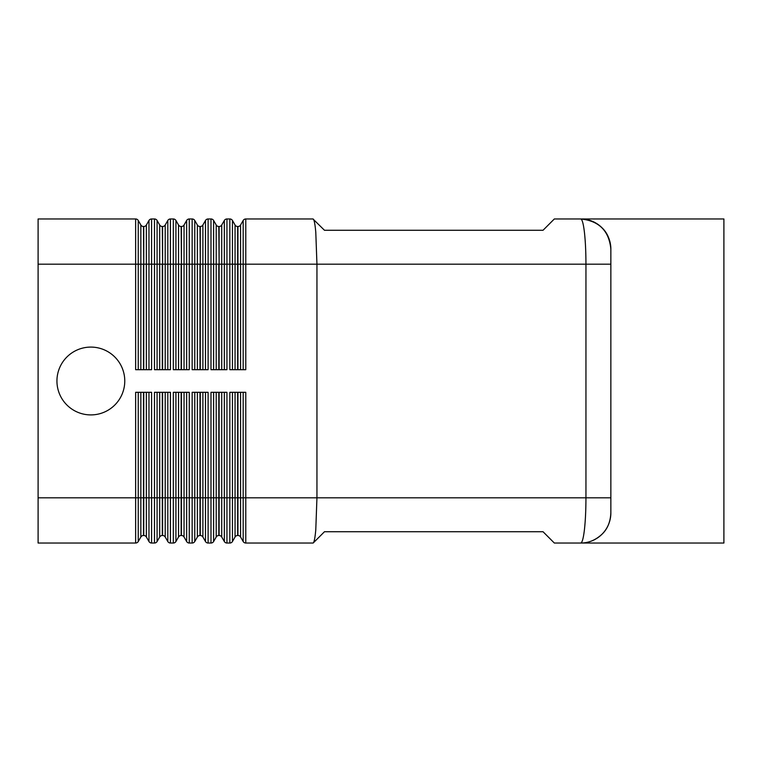 <?xml version="1.0" encoding="UTF-8"?>
<svg xmlns="http://www.w3.org/2000/svg" width="762" height="762" viewBox="0 0 762 762"><rect width="100%" height="100%" fill="white"/><g stroke="black" fill="none" stroke-linecap="round" stroke-linejoin="round"><path stroke-width="1.14" d="M580.711 543.03L723.9 543.03L723.9 218.97L554.336 218.97L543.03 230.276L324.479 230.276L312.982 218.97C314.068 219.17 315.001 223.59 315.782 232.21L316.944 264.185L316.944 497.815L610.857 497.815L610.857 512.883A30.147 30.147 0 0 1 602.028 534.2A30.147 30.147 0 0 0 610.857 512.883C610.41 521.951 607.466 529.057 602.028 534.2C595.551 540.163 588.445 543.106 580.711 543.03A30.147 30.147 0 0 0 602.028 534.2A30.147 30.147 0 0 1 580.711 543.03C588.445 543.106 595.551 540.163 602.028 534.2C607.466 529.057 610.41 521.951 610.857 512.883L610.857 249.117C610.41 240.049 607.466 232.943 602.028 227.8A30.147 30.147 0 0 0 580.711 218.97C588.445 218.894 595.551 221.837 602.028 227.8C595.551 221.837 588.445 218.894 580.711 218.97A30.147 30.147 0 0 1 602.028 227.8C607.466 232.943 610.41 240.049 610.857 249.117C609.076 230.867 599.037 220.818 580.73 218.97C582.158 219.218 583.387 223.637 584.416 232.21C585.416 241.125 585.921 251.784 585.949 264.185L585.949 497.815C585.921 510.216 585.416 520.875 584.416 529.79C583.378 538.41 582.149 542.83 580.711 543.03L554.336 543.03L543.03 531.724L324.479 531.724L313.172 543.03L245.783 543.03L312.982 543.03C314.068 542.83 315.001 538.41 315.782 529.79L316.944 497.815L245.783 497.815L245.783 392.306L229.838 392.306L229.838 497.815L226.943 497.815L226.943 392.306L210.998 392.306L210.998 497.815L208.102 497.815L208.102 392.306L192.157 392.306L192.157 497.815L189.262 497.815L189.262 392.306L173.317 392.306L173.317 497.815L170.421 497.815L170.421 392.306L154.476 392.306L154.476 497.815L151.581 497.815L151.581 392.306L135.636 392.306L135.636 497.815L38.1 497.815L38.1 264.185L135.636 264.185L135.636 369.694L151.581 369.694L151.581 264.185L154.476 264.185L154.476 369.694L170.421 369.694L170.421 264.185L173.317 264.185L173.317 369.694L189.262 369.694L189.262 264.185L192.157 264.185L192.157 369.694L208.102 369.694L208.102 264.185L210.998 264.185L210.998 369.694L226.943 369.694L226.943 264.185L232.448 264.185L232.448 220.475A3.01 3.01 0 0 0 231.343 219.37A3.01 3.01 0 0 1 232.448 220.475L235.058 225L235.058 369.694M124.768 381A33.909 33.909 0 0 1 90.849 414.909A33.909 33.909 0 0 1 56.94 381A33.909 33.909 0 0 1 90.849 347.091A33.909 33.909 0 0 1 124.768 381M140.856 392.306L140.856 537A3.01 3.01 0 0 1 143.466 535.496L143.466 392.306M148.971 392.306L148.971 541.525L146.361 537A3.01 3.01 0 0 0 143.751 535.496L143.466 535.496M38.1 497.815L38.1 543.03L135.636 543.03A3.01 3.01 0 0 0 138.246 541.525L138.246 392.306M138.246 369.694L138.246 264.185L135.636 264.185L135.636 218.97A3.01 3.01 0 0 1 137.141 219.37A3.01 3.01 0 0 0 135.636 218.97L38.1 218.97L38.1 264.185M157.086 369.694L157.086 264.185L154.476 264.185L154.476 218.97A3.01 3.01 0 0 1 155.981 219.37A3.01 3.01 0 0 0 154.476 218.97L151.581 218.97A3.01 3.01 0 0 0 148.971 220.475L146.361 225A3.01 3.01 0 0 1 143.751 226.505L143.466 226.505A3.01 3.01 0 0 1 140.856 225L138.246 220.475A3.01 3.01 0 0 0 137.141 219.37A3.01 3.01 0 0 1 138.246 220.475A3.01 3.01 0 0 0 137.141 219.37A3.01 3.01 0 0 1 138.246 220.475L138.246 264.185L140.856 264.185L140.856 369.694M167.811 392.306L167.811 541.525A3.01 3.01 0 0 0 170.421 543.03L173.317 543.03A3.01 3.01 0 0 0 174.822 542.63A3.01 3.01 0 0 1 173.317 543.03L173.317 497.815L175.927 497.815L175.927 392.306M186.652 392.306L186.652 541.525A3.01 3.01 0 0 0 189.262 543.03L192.157 543.03A3.01 3.01 0 0 0 193.662 542.63A3.01 3.01 0 0 1 192.157 543.03L192.157 497.815L194.767 497.815L194.767 392.306M205.492 392.306L205.492 541.525A3.01 3.01 0 0 0 208.102 543.03L210.998 543.03A3.01 3.01 0 0 0 212.503 542.63A3.01 3.01 0 0 1 210.998 543.03L210.998 497.815L213.608 497.815L213.608 392.306M224.333 392.306L224.333 541.525A3.01 3.01 0 0 0 226.943 543.03L229.838 543.03A3.01 3.01 0 0 0 231.343 542.63A3.01 3.01 0 0 1 229.838 543.03L229.838 497.815L232.448 497.815L232.448 392.306M150.076 542.63A3.01 3.01 0 0 1 148.971 541.525A3.01 3.01 0 0 0 151.581 543.03L154.476 543.03A3.01 3.01 0 0 0 157.086 541.525L157.086 392.306M159.696 392.306L159.696 537A3.01 3.01 0 0 1 162.306 535.496L162.306 392.306M168.916 542.63A3.01 3.01 0 0 1 167.811 541.525L165.202 537A3.01 3.01 0 0 0 162.592 535.496L162.306 535.496M178.537 392.306L178.537 537A3.01 3.01 0 0 1 181.146 535.496L181.146 392.306M187.757 542.63A3.01 3.01 0 0 1 186.652 541.525L184.042 537A3.01 3.01 0 0 0 181.432 535.496L181.146 535.496M197.377 392.306L197.377 537A3.01 3.01 0 0 1 199.987 535.496L199.987 392.306M206.597 542.63A3.01 3.01 0 0 1 205.492 541.525L202.882 537A3.01 3.01 0 0 0 200.273 535.496L199.987 535.496M216.218 392.306L216.218 537A3.01 3.01 0 0 1 218.827 535.496L218.827 392.306M225.438 542.63A3.01 3.01 0 0 1 224.333 541.525L221.723 537A3.01 3.01 0 0 0 219.113 535.496L218.827 535.496M235.058 392.306L235.058 537A3.01 3.01 0 0 1 237.668 535.496L237.668 392.306M243.173 392.306L243.173 541.525L240.563 537A3.01 3.01 0 0 0 237.954 535.496L237.668 535.496M175.927 369.694L175.927 264.185L173.317 264.185L173.317 218.97A3.01 3.01 0 0 1 174.822 219.37A3.01 3.01 0 0 0 173.317 218.97L170.421 218.97A3.01 3.01 0 0 0 167.811 220.475L165.202 225A3.01 3.01 0 0 1 162.592 226.505L162.306 226.505A3.01 3.01 0 0 1 159.696 225L157.086 220.475A3.01 3.01 0 0 0 155.981 219.37A3.01 3.01 0 0 1 157.086 220.475A3.01 3.01 0 0 0 155.981 219.37A3.01 3.01 0 0 1 157.086 220.475L157.086 264.185L159.696 264.185L159.696 369.694M194.767 369.694L194.767 264.185L192.157 264.185L192.157 218.97A3.01 3.01 0 0 1 193.662 219.37A3.01 3.01 0 0 0 192.157 218.97L189.262 218.97A3.01 3.01 0 0 0 186.652 220.475L184.042 225A3.01 3.01 0 0 1 181.432 226.505L181.146 226.505A3.01 3.01 0 0 1 178.537 225L175.927 220.475A3.01 3.01 0 0 0 174.822 219.37A3.01 3.01 0 0 1 175.927 220.475L175.927 264.185L178.537 264.185L178.537 369.694M213.608 369.694L213.608 264.185L210.998 264.185L210.998 218.97A3.01 3.01 0 0 1 212.503 219.37A3.01 3.01 0 0 0 210.998 218.97L208.102 218.97A3.01 3.01 0 0 0 205.492 220.475L202.882 225A3.01 3.01 0 0 1 200.273 226.505L199.987 226.505A3.01 3.01 0 0 1 197.377 225L194.767 220.475A3.01 3.01 0 0 0 193.662 219.37A3.01 3.01 0 0 1 194.767 220.475L194.767 264.185L197.377 264.185L197.377 369.694M580.73 218.97C599.037 220.818 609.076 230.867 610.857 249.117A30.147 30.147 0 0 0 602.028 227.8A30.147 30.147 0 0 1 610.857 249.117L610.857 264.185L245.783 264.185L245.783 369.694L229.838 369.694L229.838 218.97A3.01 3.01 0 0 1 231.343 219.37A3.01 3.01 0 0 0 229.838 218.97L226.943 218.97A3.01 3.01 0 0 0 224.333 220.475L221.723 225A3.01 3.01 0 0 1 219.113 226.505L218.827 226.505A3.01 3.01 0 0 1 216.218 225L213.608 220.475A3.01 3.01 0 0 0 212.503 219.37A3.01 3.01 0 0 1 213.608 220.475L213.608 264.185L216.218 264.185L216.218 369.694M312.982 218.97L245.783 218.97L312.982 218.97M244.278 219.37A3.01 3.01 0 0 0 243.173 220.475L243.173 264.185L245.783 264.185L245.783 218.97A3.01 3.01 0 0 0 243.173 220.475L240.563 225A3.01 3.01 0 0 1 237.954 226.505L237.668 226.505A3.01 3.01 0 0 1 235.058 225M235.058 537L232.448 541.525A3.01 3.01 0 0 1 229.838 543.03M244.278 542.63A3.01 3.01 0 0 1 243.173 541.525A3.01 3.01 0 0 0 245.783 543.03L245.783 497.815L237.954 497.815L237.954 535.496M216.218 537L213.608 541.525A3.01 3.01 0 0 1 210.998 543.03M197.377 537L194.767 541.525A3.01 3.01 0 0 1 192.157 543.03M200.273 392.306L200.273 497.815L194.767 497.815L194.767 541.525A3.01 3.01 0 0 1 193.662 542.63A3.01 3.01 0 0 0 194.767 541.525A3.01 3.01 0 0 1 193.662 542.63M178.537 537L175.927 541.525A3.01 3.01 0 0 1 173.317 543.03M181.432 392.306L181.432 497.815L175.927 497.815L175.927 541.525A3.01 3.01 0 0 1 174.822 542.63A3.01 3.01 0 0 0 175.927 541.525A3.01 3.01 0 0 1 174.822 542.63M159.696 537L157.086 541.525A3.01 3.01 0 0 1 155.981 542.63M140.856 537L138.246 541.525A3.01 3.01 0 0 1 137.141 542.63M146.361 537L146.361 497.815L151.581 497.815L151.581 543.03M135.636 543.03L135.636 497.815L143.751 497.815L143.751 535.496M143.751 392.306L143.751 497.815L146.361 497.815L146.361 392.306M150.076 219.37A3.01 3.01 0 0 0 148.971 220.475L148.971 369.694M151.581 218.97L151.581 264.185L146.361 264.185L146.361 225M143.466 369.694L143.466 264.185L140.856 264.185L140.856 225M146.361 369.694L146.361 264.185L143.751 264.185L143.751 369.694M170.421 543.03L170.421 497.815L162.592 497.815L162.592 535.496M189.262 543.03L189.262 497.815L181.432 497.815L181.432 535.496M208.102 543.03L208.102 497.815L200.273 497.815L200.273 535.496M226.943 543.03L226.943 497.815L219.113 497.815L219.113 535.496M162.592 392.306L162.592 497.815L154.476 497.815L154.476 543.03M219.113 392.306L219.113 497.815L213.608 497.815L213.608 541.525A3.01 3.01 0 0 1 212.503 542.63M237.954 392.306L237.954 497.815L232.448 497.815L232.448 541.525A3.01 3.01 0 0 1 231.343 542.63M168.916 219.37A3.01 3.01 0 0 0 167.811 220.475L167.811 369.694M170.421 218.97L170.421 264.185L165.202 264.185L165.202 225M162.306 369.694L162.306 264.185L159.696 264.185L159.696 225M165.202 369.694L165.202 264.185L162.592 264.185L162.592 369.694M187.757 219.37A3.01 3.01 0 0 0 186.652 220.475L186.652 369.694M189.262 218.97L189.262 264.185L184.042 264.185L184.042 225M181.146 369.694L181.146 264.185L178.537 264.185L178.537 225M184.042 369.694L184.042 264.185L181.432 264.185L181.432 369.694M206.597 219.37A3.01 3.01 0 0 0 205.492 220.475L205.492 369.694M208.102 218.97L208.102 264.185L202.882 264.185L202.882 225M199.987 369.694L199.987 264.185L197.377 264.185L197.377 225M202.882 369.694L202.882 264.185L200.273 264.185L200.273 369.694M225.438 219.37A3.01 3.01 0 0 0 224.333 220.475L224.333 369.694M226.943 218.97L226.943 264.185L221.723 264.185L221.723 225M218.827 369.694L218.827 264.185L216.218 264.185L216.218 225M221.723 369.694L221.723 264.185L219.113 264.185L219.113 369.694M240.563 369.694L240.563 264.185L243.173 264.185L243.173 369.694M232.448 369.694L232.448 264.185L237.668 264.185L237.668 226.505M237.668 369.694L237.668 264.185L240.563 264.185L240.563 225M237.954 226.505L237.954 369.694M219.113 226.505L219.113 264.185L218.827 226.505M200.273 226.505L200.273 264.185L199.987 226.505M181.432 226.505L181.432 264.185L181.146 226.505M162.592 226.505L162.592 264.185L162.306 226.505M154.476 218.97A3.01 3.01 0 0 1 155.981 219.37M240.563 537L240.563 392.306M221.723 537L221.723 392.306M202.882 537L202.882 392.306M184.042 537L184.042 392.306M165.202 537L165.202 392.306M143.751 226.505L143.751 264.185L143.466 226.505M135.636 218.97A3.01 3.01 0 0 1 137.141 219.37"/></g></svg>
